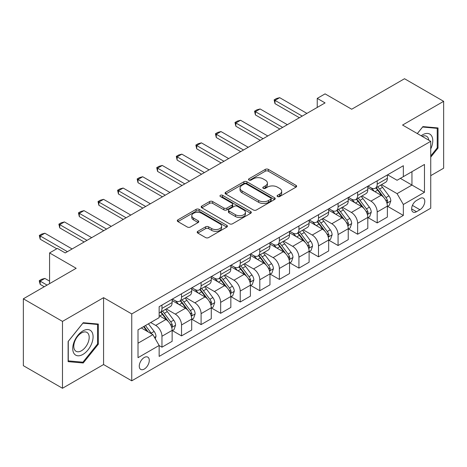 <?xml version="1.0" encoding="UTF-8"?>
<svg xmlns="http://www.w3.org/2000/svg" width="467" height="467" viewBox="0 0 467 467"><rect width="100%" height="100%" fill="white"/><g stroke="black" fill="none" stroke-linecap="round" stroke-linejoin="round"><path stroke-width="0.7" d="M277.532 196.56A1.524 0.876 0 0 0 279.68 196.56L296.008 187.139A2.172 1.255 0 0 0 296.644 186.251A2.172 1.255 0 0 0 296.008 185.364L268.35 169.393A2.172 1.255 0 0 0 265.279 169.393L248.952 178.82A1.524 0.876 0 0 0 248.508 179.439A1.524 0.876 0 0 0 248.952 180.064A1.524 0.876 0 0 0 251.1 180.064L253.213 178.843A6.952 4.016 0 0 1 263.049 178.843L265.355 180.174A6.952 4.016 0 0 1 267.393 183.011A6.952 4.016 0 0 1 265.355 185.848L263.242 187.069A1.524 0.876 0 0 0 262.798 187.693A1.524 0.876 0 0 0 263.242 188.312A1.524 0.876 0 0 0 265.39 188.312L267.503 187.092A6.952 4.016 0 0 1 277.34 187.092L279.645 188.423A6.952 4.016 0 0 1 281.683 191.26A6.952 4.016 0 0 1 279.645 194.103L277.532 195.323A1.524 0.876 0 0 0 277.083 195.942A1.524 0.876 0 0 0 277.532 196.56L277.532 195.323M144.274 369.064A7.087 4.092 120 0 0 148.903 362.818A7.087 4.092 120 0 0 147.817 357.144A7.087 4.092 120 0 0 144.274 357.494A7.087 4.092 120 0 0 139.645 363.74A7.087 4.092 120 0 0 140.73 369.415A7.087 4.092 120 0 0 144.274 369.064M197.827 231.317A2.172 1.255 0 0 0 197.191 232.204A2.172 1.255 0 0 0 197.827 233.086L205.585 237.569A2.172 1.255 0 0 0 208.656 237.569L226.787 227.102A2.172 1.255 0 0 0 227.423 226.215A2.172 1.255 0 0 0 226.787 225.327L199.129 209.356A2.172 1.255 0 0 0 196.058 209.356L177.927 219.829A2.172 1.255 0 0 0 177.291 220.716A2.172 1.255 0 0 0 177.927 221.603L187.302 227.015A2.172 1.255 0 0 0 190.373 227.015L198.131 222.531A2.172 1.255 0 0 0 198.767 221.644A2.172 1.255 0 0 0 198.131 220.757L193.484 218.071A5.814 3.357 0 0 1 191.779 215.701A5.814 3.357 0 0 1 195.369 212.602A5.814 3.357 0 0 1 201.703 213.326L219.91 223.839A5.814 3.357 0 0 1 221.615 226.215A5.814 3.357 0 0 1 218.025 229.315A5.814 3.357 0 0 1 211.691 228.585L208.656 226.834A2.172 1.255 0 0 0 205.585 226.834L197.827 231.317L197.827 233.086M430.737 175.662L443.65 168.202L443.65 101.327L404.515 78.73L351.686 109.231L325.073 93.867L317.245 98.391L325.073 102.909L65.222 252.933L57.394 248.409L49.572 252.933L49.572 283.656M62.485 321.389L62.485 388.27L103.575 364.546L103.575 297.666L62.485 321.389L23.35 298.798L76.179 268.291L49.572 252.933M103.575 297.666L131.752 313.935L430.737 141.314L430.737 208.194L131.752 380.815L131.752 313.935M443.65 101.327L402.56 125.051L430.737 141.314M253.371 209.981A2.172 1.255 0 0 0 256.441 209.981L274.573 199.514A2.172 1.255 0 0 0 275.209 198.627A2.172 1.255 0 0 0 274.573 197.739L246.915 181.768A2.172 1.255 0 0 0 243.844 181.768L225.713 192.235A2.172 1.255 0 0 0 225.076 193.122A2.172 1.255 0 0 0 225.713 194.009L253.371 209.981M221.019 196.893A1.524 0.876 0 0 1 222.561 197.103L222.561 195.299L250.68 211.533A2.172 1.255 0 0 1 251.316 212.421A2.172 1.255 0 0 1 250.68 213.308L232.548 223.775A2.172 1.255 0 0 1 229.478 223.775L201.82 207.803L201.82 206.035A2.172 1.255 0 0 0 201.184 206.922A2.172 1.255 0 0 0 201.82 207.803M201.82 206.035L209.578 201.551A2.172 1.255 0 0 1 212.654 201.551L223.868 208.025A2.172 1.255 0 0 0 226.939 208.025L232.087 205.054A2.172 1.255 0 0 0 232.724 204.167A2.172 1.255 0 0 0 232.087 203.279L220.412 196.543A1.524 0.876 0 0 1 219.963 195.918A1.524 0.876 0 0 1 220.903 195.107A1.524 0.876 0 0 1 222.561 195.299M62.485 388.27L23.35 365.673L23.35 298.798M419.932 198.528L416.488 200.512A6.865 3.964 120 0 0 412.005 206.56A6.865 3.964 120 0 0 413.062 212.059A6.865 3.964 120 0 0 416.488 211.72L419.932 209.73A6.865 3.964 120 0 0 424.415 203.682A6.865 3.964 120 0 0 423.365 198.183A6.865 3.964 120 0 0 419.932 198.528M387.61 174.798L397.078 180.268L403.342 176.654L403.342 165.721L159.148 306.702L159.148 317.642L138.01 329.842L138.01 357.675L159.148 345.475L159.148 356.409L403.342 215.427L403.342 204.488L397.078 193.647L381.516 184.658M403.342 176.654L424.474 164.454L424.474 192.287L403.342 204.488M103.575 364.546L131.752 380.815M317.245 98.391L317.245 107.428M400.365 178.371L411.952 185.06L411.952 171.681L424.474 164.454M397.078 193.647L411.952 185.06L424.474 192.287M138.01 343.216L152.884 334.629L141.303 327.945M159.148 345.568L161.961 347.191L161.961 336.258A8.855 5.114 -120 0 0 155.704 325.411L150.689 322.522M161.961 347.191L172.136 341.319L172.136 330.385A8.855 5.114 -120 0 0 165.878 319.539L159.148 315.651M172.37 330.607L181.529 335.896L181.529 324.962A8.855 5.114 -120 0 0 175.271 314.116L166.275 308.926M181.529 335.896L191.703 330.023L191.703 319.084A8.855 5.114 -120 0 0 185.446 308.243L172.136 300.561M191.937 319.311L201.096 324.6L201.096 313.661A8.855 5.114 -120 0 0 194.838 302.82L185.843 297.625M201.096 324.6L211.271 318.722L211.271 307.788A8.855 5.114 -120 0 0 205.013 296.942L191.703 289.26M211.504 308.016L220.663 313.304L220.663 302.365A8.855 5.114 -120 0 0 214.4 291.519L205.41 286.329M220.663 313.304L230.838 307.426L230.838 296.492A8.855 5.114 -120 0 0 224.58 285.646L211.271 277.964M231.072 296.72L240.231 302.003L240.231 291.069A8.855 5.114 -120 0 0 233.967 280.223L224.977 275.034M240.231 302.003L250.405 296.131L250.405 285.197A8.855 5.114 -120 0 0 244.142 274.351L230.838 266.669M250.639 285.419L259.798 290.707L259.798 279.774A8.855 5.114 -120 0 0 253.534 268.928L244.545 263.738M259.798 290.707L269.973 284.835L269.973 273.895A8.855 5.114 -120 0 0 263.709 263.055L250.405 255.373M270.206 274.123L279.365 279.412L279.365 268.478A8.855 5.114 -120 0 0 273.102 257.632L264.112 252.443M279.365 279.412L289.54 273.539L289.54 262.6A8.855 5.114 -120 0 0 283.276 251.754L269.973 244.072M289.773 262.828L298.933 268.116L298.933 257.177A8.855 5.114 -120 0 0 292.669 246.331L283.679 241.141M298.933 268.116L309.107 262.238L309.107 251.304A8.855 5.114 -120 0 0 302.844 240.458L289.54 232.776M309.341 251.532L318.5 256.815L318.5 245.881A8.855 5.114 -120 0 0 312.236 235.035L303.246 229.846M318.5 256.815L328.675 250.942L328.675 240.009A8.855 5.114 -120 0 0 322.411 229.163L309.107 221.481M328.908 240.231L338.067 245.519L338.067 234.586A8.855 5.114 -120 0 0 331.803 223.74L322.814 218.55M338.067 245.519L348.242 239.647L348.242 228.707A8.855 5.114 -120 0 0 341.978 217.867L328.675 210.185M348.475 228.935L357.634 234.224L357.634 223.29A8.855 5.114 -120 0 0 351.371 212.444L342.381 207.255M357.634 234.224L367.809 228.351L367.809 217.412A8.855 5.114 -120 0 0 361.546 206.566L348.242 198.884M368.043 217.64L377.202 222.928L377.202 211.989A8.855 5.114 -120 0 0 370.938 201.149L361.948 195.953M377.202 222.928L387.377 217.05L387.377 206.116A8.855 5.114 -120 0 0 381.113 195.27L367.809 187.588M368.043 186.1L370.938 187.769A8.855 5.114 -120 0 0 375.369 188.207A8.855 5.114 -120 0 0 377.202 184.156L377.202 180.811M348.475 197.395L351.371 199.065A8.855 5.114 -120 0 0 355.801 199.508A8.855 5.114 -120 0 0 357.634 195.451L357.634 192.106M328.908 208.691L331.803 210.366A8.855 5.114 -120 0 0 336.234 210.804A8.855 5.114 -120 0 0 338.067 206.747L338.067 203.402M309.341 219.986L312.236 221.662A8.855 5.114 -120 0 0 316.667 222.099A8.855 5.114 -120 0 0 318.5 218.048L318.5 214.703M289.773 231.288L292.669 232.957A8.855 5.114 -120 0 0 297.1 233.395A8.855 5.114 -120 0 0 298.933 229.344L298.933 225.999M270.206 242.583L273.102 244.253A8.855 5.114 -120 0 0 277.532 244.69A8.855 5.114 -120 0 0 279.365 240.639L279.365 237.294M250.639 253.879L253.534 255.554A8.855 5.114 -120 0 0 257.965 255.992A8.855 5.114 -120 0 0 259.798 251.935L259.798 248.59M231.072 265.174L233.967 266.85A8.855 5.114 -120 0 0 238.398 267.287A8.855 5.114 -120 0 0 240.231 263.236L240.231 259.891M211.504 276.476L214.4 278.145A8.855 5.114 -120 0 0 218.83 278.583A8.855 5.114 -120 0 0 220.663 274.532L220.663 271.187M191.937 287.771L194.838 289.441A8.855 5.114 -120 0 0 199.263 289.879A8.855 5.114 -120 0 0 201.096 285.827L201.096 282.482M172.37 299.067L175.271 300.736A8.855 5.114 -120 0 0 179.696 301.18A8.855 5.114 -120 0 0 181.529 297.123L181.529 293.778M387.61 206.344L403.342 215.427M375.369 188.207L385.544 182.334A8.855 5.114 -120 0 0 387.377 178.283L387.377 174.938M355.801 199.508L365.976 193.63A8.855 5.114 -120 0 0 367.809 189.579L367.809 186.234M336.234 210.804L346.409 204.925A8.855 5.114 -120 0 0 348.242 200.874L348.242 197.529M316.667 222.099L326.842 216.227A8.855 5.114 -120 0 0 328.675 212.17L328.675 208.825M297.1 233.395L307.274 227.522A8.855 5.114 -120 0 0 309.107 223.465L309.107 220.126M277.532 244.69L287.707 238.818A8.855 5.114 -120 0 0 289.54 234.767L289.54 231.422M257.965 255.992L268.14 250.114A8.855 5.114 -120 0 0 269.973 246.062L269.973 242.717M238.398 267.287L248.572 261.415A8.855 5.114 -120 0 0 250.405 257.358L250.405 254.013M218.83 278.583L229.005 272.71A8.855 5.114 -120 0 0 230.838 268.653L230.838 265.314M199.263 289.879L209.438 284.006A8.855 5.114 -120 0 0 211.271 279.955L211.271 276.61M179.696 301.18L189.871 295.302A8.855 5.114 -120 0 0 191.703 291.25L191.703 287.905M159.148 312.832A8.855 5.114 -120 0 0 160.128 312.476L170.303 306.603A8.855 5.114 -120 0 0 172.136 302.546L172.136 299.201M160.128 312.476A8.855 5.114 -120 0 0 161.961 308.418L161.961 305.079M152.884 334.629L159.148 345.475M430.737 157.145L438.017 148.092L438.017 127.946L422.909 126.598L417.311 133.562M68.118 361.645L83.225 362.993L98.333 344.202L98.333 324.063L83.225 322.715L68.118 341.505L68.118 361.645M437.235 147.636L438.017 148.092M97.55 343.753L98.333 344.202M81.632 362.071L83.225 362.993M278.139 196.776L279.645 195.907A6.952 4.016 0 0 0 281.683 193.069L281.683 191.26M267.393 183.011L267.393 184.821A6.952 4.016 0 0 1 265.355 187.658L263.849 188.528M295.979 187.156L268.35 171.202A2.172 1.255 0 0 0 265.279 171.202L249.559 180.28M274.543 199.526L246.915 183.578A2.172 1.255 0 0 0 243.844 183.578L225.742 194.027M270.732 199.246A1.524 0.876 0 0 0 271.175 198.627A1.524 0.876 0 0 0 270.732 198.002L246.453 183.986A1.524 0.876 0 0 0 244.305 183.986L242.075 185.276A6.952 4.016 0 0 0 240.038 188.113A6.952 4.016 0 0 0 242.075 190.95L258.671 200.53A6.952 4.016 0 0 0 268.502 200.53L270.732 199.246L270.732 201.055A1.524 0.876 0 0 0 271.175 200.431L271.175 198.627M240.038 188.113L240.038 189.923A6.952 4.016 0 0 0 242.075 192.76L242.075 190.95M270.732 201.055L268.502 202.339A6.952 4.016 0 0 1 258.671 202.339L242.075 192.76M201.849 207.821L209.578 203.361L209.578 201.551M232.724 204.167L232.724 205.976A2.172 1.255 0 0 1 232.087 206.863L226.939 209.835A2.172 1.255 0 0 1 223.868 209.835L212.654 203.361A2.172 1.255 0 0 0 209.578 203.361M222.561 197.103L250.651 213.326M235.508 214.75A5.814 3.357 0 0 0 241.842 215.474A5.814 3.357 0 0 0 245.432 212.374A5.814 3.357 0 0 0 243.727 210.004L237.312 206.297A2.172 1.255 0 0 0 234.241 206.297L229.093 209.269A2.172 1.255 0 0 0 228.456 210.156A2.172 1.255 0 0 0 229.093 211.043L235.508 214.75L235.508 216.554A5.814 3.357 0 0 0 241.842 217.283A5.814 3.357 0 0 0 245.432 214.184L245.432 212.374M228.456 210.156L228.456 211.965A2.172 1.255 0 0 0 229.093 212.853L229.093 211.043M235.508 216.554L229.093 212.853M221.615 226.215L221.615 228.019A5.814 3.357 0 0 1 218.025 231.124A5.814 3.357 0 0 1 211.691 230.394L208.656 228.643A2.172 1.255 0 0 0 205.585 228.643L197.85 233.103M191.779 215.701L191.779 217.511A5.814 3.357 0 0 0 193.484 219.881L193.484 218.071M198.101 222.549L193.484 219.881M226.758 227.12L199.129 211.166A2.172 1.255 0 0 0 196.058 211.166L177.956 221.615M387.377 206.478L389.256 205.392L390.821 200.874A5.867 3.386 -120 0 0 388.947 195.877L382.549 187.343A16.935 9.778 -120 0 0 380.704 185.13M374.341 191.359A16.935 9.778 -120 0 0 370.874 187.734M386.839 202.882L387.522 202.147L387.651 201.125A5.867 3.386 -120 0 0 385.97 197.594L379.578 189.059A16.935 9.778 -120 0 0 377.727 186.847M376.151 187.757A14.057 8.114 60 0 1 378.463 190.378L383.874 197.605M375.847 187.927A16.935 9.778 60 0 1 377.698 190.145L381.948 195.819M302.219 116.102L274.981 100.376L274.981 103.633L274.123 99.88L276.47 98.525L279.68 97.667L306.918 113.393M299.4 117.731L274.981 103.633M279.68 97.667L274.981 100.376L274.123 99.88M367.809 217.774L369.689 216.688L371.253 212.17A5.867 3.386 -120 0 0 369.379 207.179L362.982 198.638A16.935 9.778 -120 0 0 361.137 196.426M354.774 202.66A16.935 9.778 -120 0 0 351.307 199.03M367.272 214.184L367.955 213.442L368.084 212.421A5.867 3.386 -120 0 0 366.402 208.895L360.01 200.355A16.935 9.778 -120 0 0 358.16 198.142M356.584 199.053A14.057 8.114 60 0 1 358.895 201.674L364.307 208.901M356.28 199.228A16.935 9.778 60 0 1 358.131 201.44L362.38 207.114M348.242 229.069L350.122 227.989L351.686 223.465A5.867 3.386 -120 0 0 349.812 218.474L343.414 209.934A16.935 9.778 -120 0 0 341.57 207.722M335.207 213.956A16.935 9.778 -120 0 0 331.739 210.325M347.705 225.479L348.388 224.744L348.516 223.716A5.867 3.386 -120 0 0 346.835 220.19L340.443 211.65A16.935 9.778 -120 0 0 338.593 209.438M337.016 210.348A14.057 8.114 60 0 1 339.328 212.97L344.739 220.196M336.713 210.524A16.935 9.778 60 0 1 338.563 212.736L342.813 218.41M328.675 240.371L330.554 239.285L332.119 234.767A5.867 3.386 -120 0 0 330.245 229.77L323.847 221.23A16.935 9.778 -120 0 0 322.002 219.017M315.639 225.252A16.935 9.778 -120 0 0 312.172 221.621M328.138 236.775L328.821 236.039L328.949 235.018A5.867 3.386 -120 0 0 327.274 231.486L320.876 222.952A16.935 9.778 -120 0 0 319.025 220.733M317.449 221.644A14.057 8.114 60 0 1 319.761 224.271L325.172 231.492M317.151 221.819A16.935 9.778 60 0 1 318.996 224.032L323.252 229.711M282.652 127.398L255.414 111.671L255.414 114.929L254.556 111.175L256.903 109.821L260.113 108.963L287.351 124.689M279.832 129.026L255.414 114.929M260.113 108.963L255.414 111.671L254.556 111.175M263.084 138.693L235.847 122.973L235.847 126.224L234.989 122.471L237.335 121.116L240.546 120.258L267.784 135.985M260.265 140.322L235.847 126.224M240.546 120.258L235.847 122.973L234.989 122.471M243.517 149.995L216.279 134.268L216.279 137.52L215.421 133.772L217.768 132.412L220.979 131.554L248.216 147.28M240.698 151.617L216.279 137.52M220.979 131.554L216.279 134.268L215.421 133.772M309.107 251.666L310.987 250.581L312.551 246.062A5.867 3.386 -120 0 0 310.678 241.065L304.28 232.531A16.935 9.778 -120 0 0 302.435 230.313M296.072 236.547A16.935 9.778 -120 0 0 292.605 232.922M308.57 248.07L309.253 247.335L309.382 246.313A5.867 3.386 -120 0 0 307.706 242.782L301.308 234.247A16.935 9.778 -120 0 0 299.458 232.035M297.882 232.94A14.057 8.114 60 0 1 300.193 235.566L305.605 242.793M297.584 233.115A16.935 9.778 60 0 1 299.429 235.333L303.684 241.007M223.95 161.29L196.712 145.564L196.712 148.815L195.854 145.068L198.201 143.713L201.411 142.855L228.649 158.576M221.136 162.919L196.712 148.815M201.411 142.855L196.712 145.564L195.854 145.068M430.737 148.909A14.389 8.307 120 0 0 431.409 135.599A14.389 8.307 120 0 0 421.135 135.774M428.811 140.205A10.893 6.293 120 0 0 427.842 137.438A10.893 6.293 120 0 0 426.616 136.3A10.893 6.293 120 0 0 422.139 136.352M422.565 127.024L437.235 128.349L437.235 147.864L430.737 155.949M436.26 127.789L437.235 128.349M417.34 133.585L422.594 127.042M82.91 330.922A14.389 8.307 120 0 0 72.735 348.545A14.389 8.307 120 0 0 82.91 354.424A14.389 8.307 120 0 0 93.085 336.8A14.389 8.307 120 0 0 82.91 330.922M81.486 332.953A10.893 6.293 120 0 0 74.37 342.556A10.893 6.293 120 0 0 76.039 351.283A10.893 6.293 120 0 0 81.486 350.746A10.893 6.293 120 0 0 88.602 341.143A10.893 6.293 120 0 0 86.932 332.416A10.893 6.293 120 0 0 81.486 332.953M97.55 343.981L82.91 362.188L68.275 360.88L68.275 341.365L82.91 323.158L97.55 324.466L97.55 343.981M96.576 323.905L97.55 324.466M289.54 262.962L291.42 261.876L292.984 257.358A5.867 3.386 -120 0 0 291.11 252.361L284.712 243.827A16.935 9.778 -120 0 0 282.868 241.614M276.505 247.849A16.935 9.778 -120 0 0 273.037 244.218M289.003 259.372L289.686 258.63L289.814 257.609A5.867 3.386 -120 0 0 288.139 254.083L281.741 245.543A16.935 9.778 -120 0 0 279.891 243.33M278.314 244.241A14.057 8.114 60 0 1 280.626 246.862L286.038 254.089M278.017 244.416A16.935 9.778 60 0 1 279.861 246.629L284.117 252.303M269.973 274.257L271.852 273.177L273.417 268.653A5.867 3.386 -120 0 0 271.543 263.662L265.145 255.122A16.935 9.778 -120 0 0 263.3 252.91M256.938 259.144A16.935 9.778 -120 0 0 253.47 255.513M269.436 270.667L270.119 269.932L270.247 268.904A5.867 3.386 -120 0 0 268.572 265.379L262.174 256.838A16.935 9.778 -120 0 0 260.323 254.626M258.747 255.537A14.057 8.114 60 0 1 261.059 258.158L266.47 265.384M258.449 255.712A16.935 9.778 60 0 1 260.294 257.924L264.55 263.598M250.405 285.559L252.285 284.473L253.85 279.955A5.867 3.386 -120 0 0 251.976 274.958L245.584 266.418A16.935 9.778 -120 0 0 243.733 264.205M237.37 270.44A16.935 9.778 -120 0 0 233.903 266.809M249.874 281.963L250.551 281.227L250.68 280.206A5.867 3.386 -120 0 0 249.004 276.674L242.607 268.134A16.935 9.778 -120 0 0 240.756 265.921M239.186 266.832A14.057 8.114 60 0 1 241.492 269.459L246.903 276.68M238.882 267.007A16.935 9.778 60 0 1 240.727 269.22L244.982 274.9M230.838 296.854L232.718 295.769L234.282 291.25A5.867 3.386 -120 0 0 232.408 286.253L226.016 277.719A16.935 9.778 -120 0 0 224.166 275.501M217.803 281.735A16.935 9.778 -120 0 0 214.335 278.11M230.307 293.258L230.984 292.523L231.112 291.501A5.867 3.386 -120 0 0 229.437 287.97L223.039 279.435A16.935 9.778 -120 0 0 221.195 277.223M219.618 278.128A14.057 8.114 60 0 1 221.924 280.755L227.336 287.981M219.315 278.303A16.935 9.778 60 0 1 221.16 280.515L225.415 286.195M211.271 308.15L213.15 307.064L214.715 302.546A5.867 3.386 -120 0 0 212.841 297.549L206.449 289.015A16.935 9.778 -120 0 0 204.599 286.802M198.236 293.031A16.935 9.778 -120 0 0 194.768 289.406M210.74 304.56L211.417 303.819L211.545 302.797A5.867 3.386 -120 0 0 209.87 299.271L203.472 290.731A16.935 9.778 -120 0 0 201.627 288.518M200.051 289.429A14.057 8.114 60 0 1 202.357 292.05L207.768 299.277M199.748 289.604A16.935 9.778 60 0 1 201.592 291.817L205.848 297.491M204.383 172.586L177.145 156.859L177.145 160.117L176.287 156.363L178.633 155.009L181.844 154.151L209.082 169.877M201.569 174.214L177.145 160.117M181.844 154.151L177.145 156.859L176.287 156.363M184.815 183.881L157.577 168.161L157.577 171.412L156.719 167.659L159.066 166.305L162.277 165.446L189.514 181.173M182.002 185.51L157.577 171.412M162.277 165.446L157.577 168.161L156.719 167.659M165.248 195.183L138.01 179.456L138.01 182.708L137.152 178.96L139.499 177.6L142.709 176.742L169.947 192.468M162.434 196.805L138.01 182.708M142.709 176.742L138.01 179.456L137.152 178.96M145.681 206.478L118.449 190.752L118.449 194.003L117.585 190.256L119.931 188.901L123.142 188.043L150.38 203.764M142.867 208.107L118.449 194.003M123.142 188.043L118.449 190.752L117.585 190.256M126.113 217.774L98.881 202.048L98.881 205.305L98.017 201.551L100.364 200.197L103.575 199.339L130.813 215.065M123.3 219.402L98.881 205.305M103.575 199.339L98.881 202.048L98.017 201.551M191.703 319.446L193.583 318.366L195.148 313.842A5.867 3.386 -120 0 0 193.274 308.85L186.882 300.31A16.935 9.778 -120 0 0 185.031 298.098M178.668 304.332A16.935 9.778 -120 0 0 175.207 300.701M191.172 315.855L191.855 315.12L191.984 314.093A5.867 3.386 -120 0 0 190.303 310.567L183.905 302.026A16.935 9.778 -120 0 0 182.06 299.814M180.484 300.725A14.057 8.114 60 0 1 182.79 303.346L188.201 310.573M180.18 300.9A16.935 9.778 60 0 1 182.025 303.112L186.28 308.786M106.546 229.069L79.314 213.343L79.314 216.6L78.45 212.847L80.797 211.493L84.007 210.635L111.245 226.361M103.732 230.698L79.314 216.6M84.007 210.635L79.314 213.343L78.45 212.847M172.136 330.747L174.016 329.661L175.58 325.143A5.867 3.386 -120 0 0 173.706 320.146L167.314 311.606A16.935 9.778 -120 0 0 165.464 309.393M171.605 327.151L172.288 326.415L172.416 325.388A5.867 3.386 -120 0 0 170.735 321.862L164.337 313.322A16.935 9.778 -120 0 0 162.493 311.11M160.917 312.02A14.057 8.114 60 0 1 163.222 314.647L168.634 321.868M160.613 312.195A16.935 9.778 60 0 1 162.458 314.408L166.713 320.088M86.985 240.371L59.747 224.645L59.747 227.896L58.883 224.148L61.23 222.788L64.44 221.93L91.678 237.656M84.165 241.994L59.747 227.896M64.44 221.93L59.747 224.645L58.883 224.148M155.231 338.698L156.013 336.438A5.867 3.386 -120 0 0 154.139 331.442L148.436 323.824M151.699 333.946A5.867 3.386 -120 0 0 151.168 333.158L145.459 325.54M143.988 326.386L148.092 331.862M143.579 326.626L147.058 331.266M49.572 281.128L44.873 278.42L40.18 281.128L47.062 285.103M40.18 284.38L39.316 281.175L39.316 280.632L40.18 281.128L40.18 284.38L44.248 286.732M39.316 280.632L41.662 279.278L44.873 278.42M67.417 251.666L40.18 235.94L40.18 239.192L39.316 235.444L41.662 234.09L44.873 233.226L72.111 248.952M56.77 248.771L40.18 239.192M44.873 233.226L40.18 235.94L39.316 235.444M155.704 325.411L165.878 319.539M175.271 314.116L185.446 308.243M194.838 302.82L205.013 296.942M214.4 291.519L224.58 285.646M233.967 280.223L244.142 274.351M253.534 268.928L263.709 263.055M273.102 257.632L283.276 251.754M292.669 246.331L302.844 240.458M312.236 235.035L322.411 229.163M331.803 223.74L341.978 217.867M351.371 212.444L361.546 206.566M370.938 201.149L381.113 195.27M377.202 184.156L387.377 178.283M377.202 211.989L387.377 206.116M357.634 223.29L367.809 217.412M357.634 195.451L367.809 189.579M338.067 234.586L348.242 228.707M338.067 206.747L348.242 200.874M318.5 245.881L328.675 240.009M318.5 218.048L328.675 212.17M298.933 257.177L309.107 251.304M298.933 229.344L309.107 223.465M279.365 268.478L289.54 262.6M279.365 240.639L289.54 234.767M259.798 279.774L269.973 273.895M259.798 251.935L269.973 246.062M240.231 291.069L250.405 285.197M240.231 263.236L250.405 257.358M220.663 302.365L230.838 296.492M220.663 274.532L230.838 268.653M201.096 313.661L211.271 307.788M201.096 285.827L211.271 279.955M181.529 324.962L191.703 319.084M181.529 297.123L191.703 291.25M161.961 336.258L172.136 330.385M161.961 308.418L172.136 302.546M412.431 205.398L419.932 209.73M411.637 208.918L416.488 211.72M279.645 195.907L279.645 194.103M263.242 188.312L263.242 187.069M265.355 187.658L265.355 185.848M248.952 180.064L248.952 178.82M265.279 171.202L265.279 169.393M268.35 171.202L268.35 169.393M296.008 187.139L296.008 185.364M225.713 194.009L225.713 192.235M243.844 183.578L243.844 181.768M246.915 183.578L246.915 181.768M274.573 199.514L274.573 197.739M258.671 202.339L258.671 200.53M268.502 202.339L268.502 200.53M212.654 203.361L212.654 201.551M223.868 209.835L223.868 208.025M226.939 209.835L226.939 208.025M232.087 206.863L232.087 205.054M250.68 213.308L250.68 211.533M205.585 228.643L205.585 226.834M208.656 228.643L208.656 226.834M211.691 230.394L211.691 228.585M198.131 222.531L198.131 220.757M177.927 221.603L177.927 219.829M196.058 211.166L196.058 209.356M199.129 211.166L199.129 209.356M226.787 227.102L226.787 225.327M386.939 203.209L390.78 200.985M379.578 189.059L382.549 187.343M374.966 191.721L377.698 190.145M385.97 197.594L388.947 195.877M385.508 199.888L387.651 201.125M367.371 214.505L371.212 212.287M360.01 200.355L362.982 198.638M355.399 203.017L358.131 201.44M366.402 208.895L369.379 207.179M365.941 211.183L368.084 212.421M347.804 225.8L351.645 223.582M340.443 211.65L343.414 209.934M335.831 214.312L338.563 212.736M346.835 220.19L349.812 218.474M346.374 222.479L348.516 223.716M328.237 237.096L332.078 234.878M320.876 222.952L323.847 221.23M316.264 225.614L318.996 224.032M327.274 231.486L330.245 229.77M326.807 233.78L328.949 235.018M308.669 248.391L312.511 246.173M301.308 234.247L304.28 232.531M296.697 236.909L299.429 235.333M307.706 242.782L310.678 241.065M307.239 245.076L309.382 246.313M289.102 259.693L292.943 257.475M281.741 245.543L284.712 243.827M277.129 248.205L279.861 246.629M288.139 254.083L291.11 252.361M287.672 256.371L289.814 257.609M269.535 270.988L273.376 268.77M262.174 256.838L265.145 255.122M257.562 259.5L260.294 257.924M268.572 265.379L271.543 263.662M268.105 267.667L270.247 268.904M249.968 282.284L253.809 280.066M242.607 268.134L245.584 266.418M237.995 270.802L240.727 269.22M249.004 276.674L251.976 274.958M248.537 278.962L250.68 280.206M230.4 293.58L234.241 291.361M223.039 279.435L226.016 277.719M218.428 282.097L221.16 280.515M229.437 287.97L232.408 286.253M228.97 290.264L231.112 291.501M210.833 304.881L214.674 302.663M203.472 290.731L206.449 289.015M198.86 293.393L201.592 291.817M209.87 299.271L212.841 297.549M209.403 301.559L211.545 302.797M191.266 316.177L195.107 313.958M183.905 302.026L186.882 300.31M179.293 304.688L182.025 303.112M190.303 310.567L193.274 308.85M189.835 312.855L191.984 314.093M171.698 327.472L175.545 325.254M164.337 313.322L167.314 311.606M159.726 315.99L162.458 314.408M170.735 321.862L173.706 320.146M170.268 324.151L172.416 325.388M154.489 337.407L155.978 336.549M151.168 333.158L154.139 331.442"/></g></svg>
